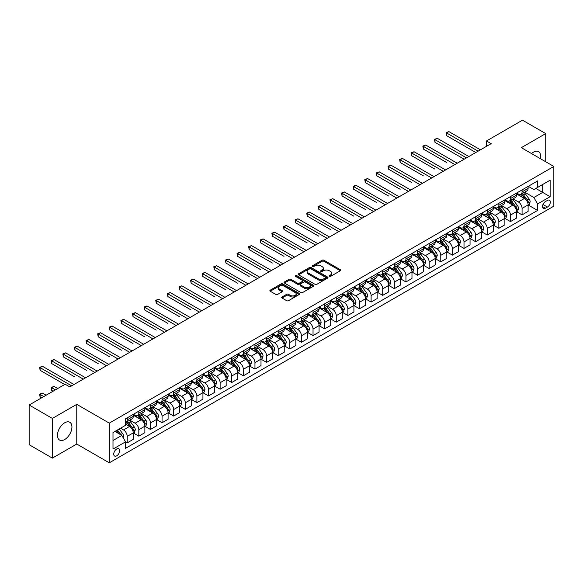 <?xml version="1.0" encoding="UTF-8"?>
<svg xmlns="http://www.w3.org/2000/svg" width="583" height="583" viewBox="0 0 583 583"><rect width="100%" height="100%" fill="white"/><g stroke="black" fill="none" stroke-linecap="round" stroke-linejoin="round"><path stroke-width="0.87" d="M329.366 276.349A0.904 0.525 0 0 0 330.641 276.349L340.326 270.752A1.29 0.743 0 0 0 340.705 270.228A1.29 0.743 0 0 0 340.326 269.703L323.915 260.222A1.29 0.743 0 0 0 322.093 260.222L312.401 265.819A0.904 0.525 0 0 0 312.138 266.183A0.904 0.525 0 0 0 312.401 266.555A0.904 0.525 0 0 0 313.676 266.555L314.929 265.833A4.125 2.383 0 0 1 320.767 265.833L322.137 266.62A4.125 2.383 0 0 1 323.346 268.304A4.125 2.383 0 0 1 322.137 269.987L320.883 270.716A0.904 0.525 0 0 0 320.621 271.08A0.904 0.525 0 0 0 320.883 271.452A0.904 0.525 0 0 0 322.159 271.452L323.412 270.731A4.125 2.383 0 0 1 329.249 270.731L330.619 271.518A4.125 2.383 0 0 1 331.829 273.201A4.125 2.383 0 0 1 330.619 274.885L329.366 275.613A0.904 0.525 0 0 0 329.096 275.978A0.904 0.525 0 0 0 329.366 276.349L329.366 275.613M64.684 439.531A10.246 5.917 120 0 0 71.381 430.502A10.246 5.917 120 0 0 69.814 422.289A10.246 5.917 120 0 0 64.684 422.799A10.246 5.917 120 0 0 57.994 431.828A10.246 5.917 120 0 0 59.561 440.041A10.246 5.917 120 0 0 64.684 439.531M540.405 158.693A10.246 5.917 120 0 0 538.532 151.675A10.246 5.917 120 0 0 533.409 152.185A10.246 5.917 120 0 0 531.521 153.562M116.717 455.84A4.205 2.427 120 0 0 119.464 452.138A4.205 2.427 120 0 0 118.815 448.764A4.205 2.427 120 0 0 116.717 448.976A4.205 2.427 120 0 0 113.969 452.678A4.205 2.427 120 0 0 114.611 456.052A4.205 2.427 120 0 0 116.717 455.84M282.055 296.973A1.29 0.743 0 0 0 281.676 297.498A1.29 0.743 0 0 0 282.055 298.03L286.661 300.69A1.29 0.743 0 0 0 288.483 300.69L299.247 294.473A1.29 0.743 0 0 0 299.626 293.949A1.29 0.743 0 0 0 299.247 293.424L282.828 283.943A1.29 0.743 0 0 0 281.006 283.943L270.242 290.159A1.29 0.743 0 0 0 269.871 290.684A1.29 0.743 0 0 0 270.242 291.209L275.81 294.422A1.29 0.743 0 0 0 277.632 294.422L282.238 291.762A1.29 0.743 0 0 0 282.617 291.238A1.29 0.743 0 0 0 282.238 290.706L279.476 289.117A3.447 1.989 0 0 1 278.47 287.711A3.447 1.989 0 0 1 280.598 285.867A3.447 1.989 0 0 1 284.358 286.297L295.166 292.542A3.447 1.989 0 0 1 296.179 293.949A3.447 1.989 0 0 1 294.043 295.785A3.447 1.989 0 0 1 290.283 295.355L288.483 294.313A1.29 0.743 0 0 0 286.661 294.313L282.055 296.973L282.055 298.03L286.661 295.392L286.661 294.313M76.767 404.347L52.375 418.426L29.15 405.017L29.15 444.712L52.375 458.121L76.767 444.042L109.283 462.815L109.283 423.12L76.767 404.347L76.767 444.042M545.717 161.761L545.717 133.594L521.333 147.674L553.85 166.454L109.283 423.12M545.717 133.594L522.492 120.185L486.492 140.969L486.492 146.333M29.15 405.017L65.15 384.233L69.8 386.915L491.134 143.651L486.492 140.969M315.024 284.315A1.29 0.743 0 0 0 316.846 284.315L327.61 278.098A1.29 0.743 0 0 0 327.989 277.574A1.29 0.743 0 0 0 327.61 277.049L311.191 267.568A1.29 0.743 0 0 0 309.369 267.568L298.605 273.784A1.29 0.743 0 0 0 298.226 274.309A1.29 0.743 0 0 0 298.605 274.833L315.024 284.315M295.821 276.546A0.904 0.525 0 0 1 296.74 276.67L296.74 275.599L313.428 285.233A1.29 0.743 0 0 1 313.807 285.757A1.29 0.743 0 0 1 313.428 286.289L302.664 292.498A1.29 0.743 0 0 1 300.843 292.498L284.424 283.025L284.424 281.968A1.29 0.743 0 0 0 284.052 282.493A1.29 0.743 0 0 0 284.424 283.025M284.424 281.968L289.03 279.308A1.29 0.743 0 0 1 290.859 279.308L297.512 283.156A1.29 0.743 0 0 0 299.334 283.156L302.395 281.392A1.29 0.743 0 0 0 302.766 280.86A1.29 0.743 0 0 0 302.395 280.336L295.464 276.335A0.904 0.525 0 0 1 295.195 275.97A0.904 0.525 0 0 1 295.756 275.482A0.904 0.525 0 0 1 296.74 275.599M547.437 200.406L545.396 201.587A4.074 2.354 120 0 0 542.737 205.172A4.074 2.354 120 0 0 543.356 208.437A4.074 2.354 120 0 0 545.396 208.24L547.437 207.06A4.074 2.354 120 0 0 550.097 203.467A4.074 2.354 120 0 0 549.477 200.202A4.074 2.354 120 0 0 547.437 200.406M109.283 462.815L553.85 206.149L553.85 166.454M528.256 186.327L533.875 189.57L537.592 187.427L537.592 180.934L125.542 418.827L125.542 425.32L113 432.557L113 449.085L125.542 441.841L125.542 448.327L537.592 210.434L537.592 203.948L533.875 197.506L524.634 192.179M537.592 187.427L550.133 180.183L550.133 196.704L537.592 203.948M52.375 418.426L52.375 458.121M535.828 188.447L542.7 192.412L542.7 184.476L550.133 180.183M533.875 197.506L542.7 192.412L550.133 196.704M113 440.5L121.825 435.406L114.953 431.435M125.542 441.892L127.218 442.861L127.218 436.368A5.254 3.032 -120 0 0 123.501 429.933L120.528 428.214M127.218 442.861L133.252 439.371L133.252 432.885A5.254 3.032 -120 0 0 129.535 426.443L125.542 424.14M133.39 433.016L138.827 436.157L138.827 429.664A5.254 3.032 -120 0 0 135.11 423.229L129.776 420.146M138.827 436.157L144.868 432.666L144.868 426.18A5.254 3.032 -120 0 0 141.152 419.738L133.252 415.183M145.007 426.311L150.443 429.452L150.443 422.959A5.254 3.032 -120 0 0 146.727 416.524L141.392 413.442M150.443 429.452L156.484 425.962L156.484 419.469A5.254 3.032 -120 0 0 152.768 413.034L144.868 408.479M156.623 419.607L162.052 422.748L162.052 416.255A5.254 3.032 -120 0 0 158.336 409.82L153.001 406.737M162.052 422.748L168.093 419.257L168.093 412.764A5.254 3.032 -120 0 0 164.377 406.329L156.484 401.767M168.232 412.902L173.668 416.036L173.668 409.55A5.254 3.032 -120 0 0 169.952 403.115L164.617 400.033M173.668 416.036L179.71 412.553L179.71 406.06A5.254 3.032 -120 0 0 175.993 399.625L168.093 395.063M179.848 406.198L185.285 409.332L185.285 402.846A5.254 3.032 -120 0 0 181.568 396.404L176.234 393.328M185.285 409.332L191.319 405.848L191.319 399.355A5.254 3.032 -120 0 0 187.602 392.92L179.71 388.358M191.464 399.493L196.894 402.627L196.894 396.141A5.254 3.032 -120 0 0 193.177 389.699L187.843 386.624M196.894 402.627L202.935 399.144L202.935 392.65A5.254 3.032 -120 0 0 199.218 386.216L191.319 381.654M203.073 392.789L208.51 395.923L208.51 389.437A5.254 3.032 -120 0 0 204.793 382.995L199.459 379.919M208.51 395.923L214.551 392.439L214.551 385.946A5.254 3.032 -120 0 0 210.835 379.511L202.935 374.949M214.69 386.084L220.126 389.218L220.126 382.732A5.254 3.032 -120 0 0 216.41 376.29L211.068 373.207M220.126 389.218L226.16 385.735L226.16 379.241A5.254 3.032 -120 0 0 222.444 372.807L214.551 368.245M226.299 379.373L231.735 382.514L231.735 376.02A5.254 3.032 -120 0 0 228.019 369.586L222.684 366.503M231.735 382.514L237.777 379.03L237.777 372.537A5.254 3.032 -120 0 0 234.06 366.102L226.16 361.54M237.915 372.668L243.351 375.809L243.351 369.316A5.254 3.032 -120 0 0 239.635 362.881L234.3 359.798M243.351 375.809L249.393 372.326L249.393 365.832A5.254 3.032 -120 0 0 245.676 359.398L237.777 354.836M249.531 365.964L254.96 369.105L254.96 362.611A5.254 3.032 -120 0 0 251.244 356.177L245.909 353.094M254.96 369.105L261.002 365.614L261.002 359.128A5.254 3.032 -120 0 0 257.285 352.693L249.393 348.131M261.14 359.259L266.577 362.4L266.577 355.907A5.254 3.032 -120 0 0 262.86 349.472L257.526 346.389M266.577 362.4L272.618 358.909L272.618 352.424A5.254 3.032 -120 0 0 268.901 345.989L261.002 341.427M272.757 352.555L278.193 355.696L278.193 349.202A5.254 3.032 -120 0 0 274.476 342.768L269.142 339.685M278.193 355.696L284.227 352.205L284.227 345.719A5.254 3.032 -120 0 0 280.51 339.277L272.618 334.722M284.373 345.85L289.802 348.991L289.802 342.498A5.254 3.032 -120 0 0 286.085 336.063L280.751 332.98M289.802 348.991L295.843 345.5L295.843 339.014A5.254 3.032 -120 0 0 292.127 332.572L284.227 328.018M295.982 339.146L301.418 342.287L301.418 335.793A5.254 3.032 -120 0 0 297.702 329.359L292.367 326.276M301.418 342.287L307.46 338.796L307.46 332.31A5.254 3.032 -120 0 0 303.743 325.868L295.843 321.313M307.598 332.441L313.035 335.582L313.035 329.089A5.254 3.032 -120 0 0 309.318 322.654L303.976 319.571M313.035 335.582L319.069 332.091L319.069 325.598A5.254 3.032 -120 0 0 315.352 319.163L307.46 314.609M319.207 325.737L324.644 328.878L324.644 322.384A5.254 3.032 -120 0 0 320.927 315.95L315.592 312.867M324.644 328.878L330.685 325.387L330.685 318.894A5.254 3.032 -120 0 0 326.968 312.459L319.069 307.904M330.823 319.032L336.26 322.166L336.26 315.68A5.254 3.032 -120 0 0 332.543 309.245L327.209 306.162M336.26 322.166L342.301 318.682L342.301 312.189A5.254 3.032 -120 0 0 338.585 305.754L330.685 301.192M342.44 312.328L347.869 315.461L347.869 308.975A5.254 3.032 -120 0 0 344.152 302.533L338.818 299.458M347.869 315.461L353.91 311.978L353.91 305.485A5.254 3.032 -120 0 0 350.194 299.05L342.301 294.488M354.049 305.623L359.485 308.757L359.485 302.271A5.254 3.032 -120 0 0 355.768 295.829L350.434 292.753M359.485 308.757L365.526 305.273L365.526 298.78A5.254 3.032 -120 0 0 361.81 292.345L353.91 287.783M365.665 298.919L371.101 302.052L371.101 295.566A5.254 3.032 -120 0 0 367.385 289.124L362.05 286.049M371.101 302.052L377.135 298.569L377.135 292.076A5.254 3.032 -120 0 0 373.419 285.641L365.526 281.079M377.281 292.214L382.71 295.348L382.71 288.862A5.254 3.032 -120 0 0 378.994 282.42L373.659 279.337M382.71 295.348L388.752 291.864L388.752 285.371A5.254 3.032 -120 0 0 385.035 278.936L377.135 274.374M388.89 285.502L394.327 288.643L394.327 282.15A5.254 3.032 -120 0 0 390.61 275.715L385.276 272.633M394.327 288.643L400.368 285.16L400.368 278.667A5.254 3.032 -120 0 0 396.651 272.232L388.752 267.67M400.506 278.798L405.943 281.939L405.943 275.446A5.254 3.032 -120 0 0 402.226 269.011L396.885 265.928M405.943 281.939L411.977 278.455L411.977 271.962A5.254 3.032 -120 0 0 408.26 265.527L400.368 260.965M412.115 272.093L417.552 275.234L417.552 268.741A5.254 3.032 -120 0 0 413.835 262.306L408.501 259.224M417.552 275.234L423.593 271.744L423.593 265.258A5.254 3.032 -120 0 0 419.877 258.823L411.977 254.261M423.732 265.389L429.168 268.53L429.168 262.037A5.254 3.032 -120 0 0 425.452 255.602L420.117 252.519M429.168 268.53L435.21 265.039L435.21 258.553A5.254 3.032 -120 0 0 431.493 252.118L423.593 247.556M435.348 258.684L440.777 261.825L440.777 255.332A5.254 3.032 -120 0 0 437.068 248.897L431.726 245.815M440.777 261.825L446.818 258.335L446.818 251.849A5.254 3.032 -120 0 0 443.102 245.407L435.21 240.852M446.957 251.98L452.393 255.121L452.393 248.628A5.254 3.032 -120 0 0 448.677 242.193L443.342 239.11M452.393 255.121L458.435 251.63L458.435 245.144A5.254 3.032 -120 0 0 454.718 238.702L446.818 234.147M458.573 245.275L464.01 248.416L464.01 241.923A5.254 3.032 -120 0 0 460.293 235.488L454.959 232.406M464.01 248.416L470.044 244.926L470.044 238.44A5.254 3.032 -120 0 0 466.327 231.998L458.435 227.443M470.19 238.571L475.619 241.712L475.619 235.219A5.254 3.032 -120 0 0 471.902 228.784L466.568 225.701M475.619 241.712L481.66 238.221L481.66 231.735A5.254 3.032 -120 0 0 477.943 225.293L470.044 220.738M481.798 231.866L487.235 235.007L487.235 228.514A5.254 3.032 -120 0 0 483.518 222.079L478.184 218.997M487.235 235.007L493.276 231.517L493.276 225.023A5.254 3.032 -120 0 0 489.56 218.589L481.66 214.034M493.415 225.162L498.851 228.296L498.851 221.81A5.254 3.032 -120 0 0 495.135 215.375L489.793 212.292M498.851 228.296L504.885 224.812L504.885 218.319A5.254 3.032 -120 0 0 501.169 211.884L493.276 207.322M505.024 218.457L510.46 221.591L510.46 215.105A5.254 3.032 -120 0 0 506.744 208.663L501.409 205.588M510.46 221.591L516.502 218.108L516.502 211.614A5.254 3.032 -120 0 0 512.785 205.18L504.885 200.618M516.64 211.753L522.077 214.887L522.077 208.401A5.254 3.032 -120 0 0 518.36 201.958L513.025 198.883M522.077 214.887L528.118 211.403L528.118 204.91A5.254 3.032 -120 0 0 524.401 198.475L516.502 193.913M516.64 193.031L518.36 194.022A5.254 3.032 -120 0 0 520.983 194.285A5.254 3.032 -120 0 0 522.077 191.88L522.077 189.89M505.024 199.736L506.744 200.727A5.254 3.032 -120 0 0 509.374 200.989A5.254 3.032 -120 0 0 510.46 198.584L510.46 196.595M493.415 206.44L495.135 207.431A5.254 3.032 -120 0 0 497.758 207.694A5.254 3.032 -120 0 0 498.851 205.289L498.851 203.299M481.798 213.145L483.518 214.136A5.254 3.032 -120 0 0 486.149 214.398A5.254 3.032 -120 0 0 487.235 211.993L487.235 210.004M470.19 219.849L471.902 220.84A5.254 3.032 -120 0 0 474.533 221.103A5.254 3.032 -120 0 0 475.619 218.698L475.619 216.708M458.573 226.554L460.293 227.545A5.254 3.032 -120 0 0 462.917 227.807A5.254 3.032 -120 0 0 464.01 225.402L464.01 223.42M446.957 233.258L448.677 234.249A5.254 3.032 -120 0 0 451.308 234.512A5.254 3.032 -120 0 0 452.393 232.107L452.393 230.125M435.348 239.963L437.068 240.954A5.254 3.032 -120 0 0 439.691 241.216A5.254 3.032 -120 0 0 440.777 238.811L440.777 236.829M423.732 246.667L425.452 247.666A5.254 3.032 -120 0 0 428.075 247.921A5.254 3.032 -120 0 0 429.168 245.516L429.168 243.534M412.115 253.372L413.835 254.37A5.254 3.032 -120 0 0 416.466 254.625A5.254 3.032 -120 0 0 417.552 252.22L417.552 250.238M400.506 260.084L402.226 261.075A5.254 3.032 -120 0 0 404.85 261.33A5.254 3.032 -120 0 0 405.943 258.925L405.943 256.943M388.89 266.788L390.61 267.779A5.254 3.032 -120 0 0 393.241 268.034A5.254 3.032 -120 0 0 394.327 265.629L394.327 263.647M377.274 273.493L378.994 274.484A5.254 3.032 -120 0 0 381.625 274.746A5.254 3.032 -120 0 0 382.71 272.334L382.71 270.352M365.665 280.197L367.385 281.188A5.254 3.032 -120 0 0 370.008 281.451A5.254 3.032 -120 0 0 371.101 279.038L371.101 277.056M354.049 286.902L355.768 287.893A5.254 3.032 -120 0 0 358.399 288.155A5.254 3.032 -120 0 0 359.485 285.75L359.485 283.761M342.44 293.606L344.152 294.597A5.254 3.032 -120 0 0 346.783 294.86A5.254 3.032 -120 0 0 347.869 292.455L347.869 290.465M330.823 300.311L332.543 301.302A5.254 3.032 -120 0 0 335.167 301.564A5.254 3.032 -120 0 0 336.26 299.159L336.26 297.17M319.207 307.015L320.927 308.006A5.254 3.032 -120 0 0 323.558 308.269A5.254 3.032 -120 0 0 324.644 305.864L324.644 303.874M307.598 313.72L309.318 314.711A5.254 3.032 -120 0 0 311.941 314.973A5.254 3.032 -120 0 0 313.035 312.568L313.035 310.579M295.982 320.424L297.702 321.415A5.254 3.032 -120 0 0 300.332 321.678A5.254 3.032 -120 0 0 301.418 319.273L301.418 317.29M284.366 327.129L286.085 328.12A5.254 3.032 -120 0 0 288.716 328.382A5.254 3.032 -120 0 0 289.802 325.977L289.802 323.995M272.757 333.833L274.476 334.824A5.254 3.032 -120 0 0 277.1 335.087A5.254 3.032 -120 0 0 278.193 332.682L278.193 330.699M261.14 340.538L262.86 341.536A5.254 3.032 -120 0 0 265.491 341.791A5.254 3.032 -120 0 0 266.577 339.386L266.577 337.404M249.531 347.242L251.244 348.24A5.254 3.032 -120 0 0 253.875 348.496A5.254 3.032 -120 0 0 254.96 346.091L254.96 344.108M237.915 353.954L239.635 354.945A5.254 3.032 -120 0 0 242.258 355.2A5.254 3.032 -120 0 0 243.351 352.795L243.351 350.813M226.299 360.658L228.019 361.649A5.254 3.032 -120 0 0 230.649 361.905A5.254 3.032 -120 0 0 231.735 359.5L231.735 357.517M214.69 367.363L216.41 368.354A5.254 3.032 -120 0 0 219.033 368.616A5.254 3.032 -120 0 0 220.126 366.204L220.126 364.222M203.073 374.067L204.793 375.058A5.254 3.032 -120 0 0 207.424 375.321A5.254 3.032 -120 0 0 208.51 372.909L208.51 370.926M191.457 380.772L193.177 381.763A5.254 3.032 -120 0 0 195.808 382.025A5.254 3.032 -120 0 0 196.894 379.62L196.894 377.631M179.848 387.476L181.568 388.467A5.254 3.032 -120 0 0 184.192 388.73A5.254 3.032 -120 0 0 185.285 386.325L185.285 384.335M168.232 394.181L169.952 395.172A5.254 3.032 -120 0 0 172.583 395.434A5.254 3.032 -120 0 0 173.668 393.029L173.668 391.04M156.623 400.885L158.336 401.876A5.254 3.032 -120 0 0 160.966 402.139A5.254 3.032 -120 0 0 162.052 399.734L162.052 397.744M145.007 407.59L146.727 408.581A5.254 3.032 -120 0 0 149.35 408.843A5.254 3.032 -120 0 0 150.443 406.438L150.443 404.449M133.39 414.294L135.11 415.285A5.254 3.032 -120 0 0 137.741 415.548A5.254 3.032 -120 0 0 138.827 413.143L138.827 411.161M528.256 205.048L537.592 210.434M520.983 194.285L527.025 190.794A5.254 3.032 -120 0 0 528.118 188.389L528.118 186.407M509.374 200.989L515.416 197.499A5.254 3.032 -120 0 0 516.502 195.094L516.502 193.111M497.758 207.694L503.799 204.203A5.254 3.032 -120 0 0 504.885 201.798L504.885 199.816M486.149 214.398L492.183 210.908A5.254 3.032 -120 0 0 493.276 208.503L493.276 206.52M474.533 221.103L480.574 217.619A5.254 3.032 -120 0 0 481.66 215.207L481.66 213.225M462.917 227.807L468.958 224.324A5.254 3.032 -120 0 0 470.044 221.912L470.044 219.929M451.308 234.512L457.342 231.028A5.254 3.032 -120 0 0 458.435 228.623L458.435 226.634M439.691 241.216L445.733 237.733A5.254 3.032 -120 0 0 446.818 235.328L446.818 233.338M428.075 247.921L434.116 244.437A5.254 3.032 -120 0 0 435.21 242.032L435.21 240.043M416.466 254.625L422.507 251.142A5.254 3.032 -120 0 0 423.593 248.737L423.593 246.747M404.85 261.33L410.891 257.846A5.254 3.032 -120 0 0 411.977 255.441L411.977 253.452M393.241 268.034L399.275 264.551A5.254 3.032 -120 0 0 400.368 262.146L400.368 260.164M381.625 274.746L387.666 271.255A5.254 3.032 -120 0 0 388.752 268.85L388.752 266.868M370.008 281.451L376.05 277.96A5.254 3.032 -120 0 0 377.135 275.555L377.135 273.573M358.399 288.155L364.433 284.664A5.254 3.032 -120 0 0 365.526 282.259L365.526 280.277M346.783 294.86L352.824 291.369A5.254 3.032 -120 0 0 353.91 288.964L353.91 286.982M335.167 301.564L341.208 298.073A5.254 3.032 -120 0 0 342.301 295.668L342.301 293.686M323.558 308.269L329.599 304.778A5.254 3.032 -120 0 0 330.685 302.373L330.685 300.391M311.941 314.973L317.983 311.49A5.254 3.032 -120 0 0 319.069 309.077L319.069 307.095M300.332 321.678L306.366 318.194A5.254 3.032 -120 0 0 307.46 315.782L307.46 313.8M288.716 328.382L294.758 324.899A5.254 3.032 -120 0 0 295.843 322.494L295.843 320.504M277.1 335.087L283.141 331.603A5.254 3.032 -120 0 0 284.227 329.198L284.227 327.209M265.491 341.791L271.525 338.308A5.254 3.032 -120 0 0 272.618 335.903L272.618 333.913M253.875 348.496L259.916 345.012A5.254 3.032 -120 0 0 261.002 342.607L261.002 340.618M242.258 355.2L248.3 351.717A5.254 3.032 -120 0 0 249.393 349.312L249.393 347.322M230.649 361.905L236.691 358.421A5.254 3.032 -120 0 0 237.777 356.016L237.777 354.034M219.033 368.616L225.074 365.126A5.254 3.032 -120 0 0 226.16 362.721L226.16 360.739M207.424 375.321L213.458 371.83A5.254 3.032 -120 0 0 214.551 369.425L214.551 367.443M195.808 382.025L201.849 378.535A5.254 3.032 -120 0 0 202.935 376.13L202.935 374.148M184.192 388.73L190.233 385.239A5.254 3.032 -120 0 0 191.319 382.834L191.319 380.852M172.583 395.434L178.617 391.944A5.254 3.032 -120 0 0 179.71 389.539L179.71 387.557M160.966 402.139L167.008 398.648A5.254 3.032 -120 0 0 168.093 396.243L168.093 394.261M149.35 408.843L155.391 405.36A5.254 3.032 -120 0 0 156.484 402.948L156.484 400.966M137.741 415.548L143.782 412.064A5.254 3.032 -120 0 0 144.868 409.652L144.868 407.67M125.542 422.464A5.254 3.032 -120 0 0 126.125 422.252L132.166 418.769A5.254 3.032 -120 0 0 133.252 416.364L133.252 414.375M126.125 422.252A5.254 3.032 -120 0 0 127.218 419.847L127.218 417.865M121.825 435.406L125.542 441.841M329.723 276.473L330.619 275.963A4.125 2.383 0 0 0 331.829 274.272L331.829 273.201M323.346 268.304L323.346 269.382A4.125 2.383 0 0 1 322.137 271.066L321.24 271.576M340.326 269.703L340.326 270.752L323.915 261.293A1.29 0.743 0 0 0 322.093 261.293L312.765 266.686M327.588 278.106L311.191 268.639A1.29 0.743 0 0 0 309.369 268.639L298.627 274.848M325.329 277.938A0.904 0.525 0 0 0 325.591 277.574A0.904 0.525 0 0 0 325.329 277.202L310.921 268.887A0.904 0.525 0 0 0 309.639 268.887L308.32 269.652A4.125 2.383 0 0 0 307.11 271.335A4.125 2.383 0 0 0 308.32 273.019L318.172 278.703A4.125 2.383 0 0 0 324.002 278.703L325.329 277.938L325.329 279.017A0.904 0.525 0 0 0 325.591 278.645L325.591 277.574M307.11 271.335L307.11 272.407A4.125 2.383 0 0 0 308.32 274.09L308.32 273.019M325.329 279.017L324.002 279.774A4.125 2.383 0 0 1 318.172 279.774L308.32 274.09M284.446 283.032L289.03 280.387L289.03 279.308M302.766 280.86L302.766 281.939A1.29 0.743 0 0 1 302.395 282.464L299.334 284.227A1.29 0.743 0 0 1 297.512 284.227L290.859 280.387A1.29 0.743 0 0 0 289.03 280.387M296.74 276.67L313.406 286.297M304.421 287.142A3.447 1.989 0 0 0 308.181 287.572A3.447 1.989 0 0 0 310.309 285.736A3.447 1.989 0 0 0 309.303 284.322L305.492 282.128A1.29 0.743 0 0 0 303.67 282.128L300.617 283.892A1.29 0.743 0 0 0 300.238 284.417A1.29 0.743 0 0 0 300.617 284.941L304.421 287.142L304.421 288.213A3.447 1.989 0 0 0 308.181 288.643A3.447 1.989 0 0 0 310.309 286.807L310.309 285.736M300.238 284.417L300.238 285.488A1.29 0.743 0 0 0 300.617 286.02L300.617 284.941M304.421 288.213L300.617 286.02M296.179 293.949L296.179 295.02A3.447 1.989 0 0 1 294.043 296.864A3.447 1.989 0 0 1 290.283 296.426L288.483 295.392A1.29 0.743 0 0 0 286.661 295.392M278.47 287.711L278.47 288.782A3.447 1.989 0 0 0 279.476 290.188L279.476 289.117M282.223 291.77L279.476 290.188M299.232 294.481L282.828 285.014A1.29 0.743 0 0 0 281.006 285.014L270.264 291.216L270.242 290.159M528.118 205.129L529.233 204.48L530.158 201.798A3.483 2.011 -120 0 0 529.043 198.832L525.254 193.767A10.049 5.801 -120 0 0 524.153 192.456M520.379 196.15A10.049 5.801 -120 0 0 518.323 194.001M527.797 202.993L528.278 201.951A3.483 2.011 -120 0 0 527.28 199.852L523.483 194.788A10.049 5.801 -120 0 0 522.39 193.476M521.45 194.015A8.344 4.817 60 0 1 522.82 195.567L526.034 199.86M446.585 162.453L423.36 149.044L423.36 146.362L425.685 145.021L457.225 163.233M521.275 194.117A10.049 5.801 60 0 1 522.368 195.429L524.897 198.803M478.133 151.165L446.585 132.953L448.91 131.612L480.45 149.824M475.808 152.506L446.585 135.635L446.585 132.953L446.075 132.654L448.91 131.612M446.585 135.635L446.075 132.654M516.502 211.833L517.617 211.184L518.542 208.503A3.483 2.011 -120 0 0 517.434 205.537L513.638 200.472A10.049 5.801 -120 0 0 512.537 199.16M508.762 202.862A10.049 5.801 -120 0 0 506.707 200.705M516.181 209.698L516.662 208.656A3.483 2.011 -120 0 0 515.671 206.557L511.874 201.492A10.049 5.801 -120 0 0 510.774 200.18M509.841 200.72A8.344 4.817 60 0 1 511.211 202.272L514.425 206.564M434.976 169.157L411.744 155.748L411.744 153.067L414.068 151.726L445.609 169.937M509.659 200.822A10.049 5.801 60 0 1 510.759 202.133L513.28 205.507M504.885 218.538L506 217.889L506.933 215.207A3.483 2.011 -120 0 0 505.818 212.248L502.021 207.176A10.049 5.801 -120 0 0 500.928 205.865M497.153 209.567A10.049 5.801 -120 0 0 495.091 207.41M504.572 216.402L505.053 215.36A3.483 2.011 -120 0 0 504.055 213.261L500.258 208.197A10.049 5.801 -120 0 0 499.165 206.885M498.225 207.424A8.344 4.817 60 0 1 499.595 208.984L502.808 213.269M423.36 175.862L400.135 162.453L400.135 159.771L402.452 158.43L434 176.642M498.05 207.526A10.049 5.801 60 0 1 499.143 208.838L501.664 212.212M493.276 225.242L494.391 224.601L495.317 221.912A3.483 2.011 -120 0 0 494.209 218.953L490.412 213.881A10.049 5.801 -120 0 0 489.312 212.569M485.537 216.271A10.049 5.801 -120 0 0 483.482 214.114M492.956 223.107L493.437 222.065A3.483 2.011 -120 0 0 492.438 219.966L488.641 214.901A10.049 5.801 -120 0 0 487.548 213.589M486.616 214.129A8.344 4.817 60 0 1 487.986 215.688L491.192 219.973M411.744 182.574L388.518 169.157L388.518 166.476L390.843 165.135L422.384 183.346M486.433 214.231A10.049 5.801 60 0 1 487.526 215.542L490.055 218.916M466.517 157.869L434.976 139.658L437.294 138.317L468.841 156.528M464.192 159.21L434.976 142.339L434.976 139.658L434.466 139.366L437.294 138.317M434.976 142.339L434.466 139.366M454.9 164.574L422.85 146.071L425.685 145.021M423.36 149.044L422.85 146.071M443.291 171.278L411.234 152.775L414.068 151.726M411.744 155.748L411.234 152.775M481.66 231.947L482.775 231.305L483.701 228.623A3.483 2.011 -120 0 0 482.593 225.657L478.796 220.585A10.049 5.801 -120 0 0 477.703 219.274M473.921 222.976A10.049 5.801 -120 0 0 471.866 220.819M481.339 229.811L481.828 228.769A3.483 2.011 -120 0 0 480.829 226.678L477.032 221.606A10.049 5.801 -120 0 0 475.932 220.294M474.999 220.833A8.344 4.817 60 0 1 476.369 222.393L479.583 226.678M400.135 189.278L376.91 175.862L376.91 173.18L379.227 171.839L410.775 190.051M474.817 220.935A10.049 5.801 60 0 1 475.917 222.254L478.439 225.621M431.675 177.983L399.625 159.48L402.452 158.43M400.135 162.453L399.625 159.48M470.044 238.651L471.159 238.01L472.092 235.328A3.483 2.011 -120 0 0 470.977 232.362L467.18 227.29A10.049 5.801 -120 0 0 466.087 225.978M462.312 229.68A10.049 5.801 -120 0 0 460.249 227.523M469.73 236.516L470.211 235.474A3.483 2.011 -120 0 0 469.213 233.382L465.416 228.31A10.049 5.801 -120 0 0 464.323 226.998M463.383 227.538A8.344 4.817 60 0 1 464.753 229.097L467.967 233.382M388.518 195.983L365.293 182.566L365.293 179.885L367.618 178.544L399.158 196.755M463.208 227.64A10.049 5.801 60 0 1 464.301 228.959L466.83 232.326M458.435 245.356L459.55 244.714L460.475 242.032A3.483 2.011 -120 0 0 459.368 239.066L455.571 233.994A10.049 5.801 -120 0 0 454.47 232.683M450.695 236.385A10.049 5.801 -120 0 0 448.64 234.228M458.114 243.22L458.595 242.178A3.483 2.011 -120 0 0 457.597 240.087L453.807 235.015A10.049 5.801 -120 0 0 452.707 233.703M451.774 234.242A8.344 4.817 60 0 1 453.144 235.802L456.351 240.087M376.91 202.687L353.677 189.278L353.677 186.596L356.002 185.256L387.542 203.46M451.592 234.344A10.049 5.801 60 0 1 452.692 235.663L455.214 239.03M446.818 252.06L447.933 251.419L448.866 248.737A3.483 2.011 -120 0 0 447.751 245.771L443.955 240.706A10.049 5.801 -120 0 0 442.861 239.387M439.086 243.089A10.049 5.801 -120 0 0 437.024 240.932M446.505 249.932L446.986 248.883A3.483 2.011 -120 0 0 445.988 246.791L442.191 241.719A10.049 5.801 -120 0 0 441.091 240.407M440.158 240.947A8.344 4.817 60 0 1 441.528 242.506L444.742 246.791M365.293 209.392L342.068 195.983L342.068 193.301L344.385 191.96L375.933 210.171M439.976 241.049A10.049 5.801 60 0 1 441.076 242.368L443.597 245.734M435.21 258.765L436.324 258.123L437.25 255.441A3.483 2.011 -120 0 0 436.135 252.475L432.346 247.411A10.049 5.801 -120 0 0 431.245 246.092M427.47 249.794A10.049 5.801 -120 0 0 425.415 247.644M434.889 256.637L435.37 255.587A3.483 2.011 -120 0 0 434.371 253.496L430.575 248.424A10.049 5.801 -120 0 0 429.482 247.112M428.541 247.651A8.344 4.817 60 0 1 429.911 249.211L433.125 253.496M353.677 216.096L330.452 202.687L330.452 200.005L332.776 198.665L364.317 216.876M428.367 247.76A10.049 5.801 60 0 1 429.46 249.072L431.988 252.439M423.593 265.469L424.708 264.828L425.634 262.146A3.483 2.011 -120 0 0 424.526 259.18L420.729 254.115A10.049 5.801 -120 0 0 419.629 252.796M415.854 256.498A10.049 5.801 -120 0 0 413.799 254.348M423.273 263.341L423.754 262.292A3.483 2.011 -120 0 0 422.762 260.2L418.966 255.135A10.049 5.801 -120 0 0 417.865 253.816M416.932 254.356A8.344 4.817 60 0 1 418.303 255.915L421.516 260.207M342.068 222.801L318.835 209.392L318.835 206.71L321.16 205.369L352.7 223.581M416.75 254.465A10.049 5.801 60 0 1 417.851 255.777L420.372 259.144M420.059 184.687L388.008 166.184L390.843 165.135M388.518 169.157L388.008 166.184M408.45 191.392L376.392 172.889L379.227 171.839M376.91 175.862L376.392 172.889M396.834 198.096L364.783 179.593L367.618 178.544M365.293 182.566L364.783 179.593M385.225 204.801L353.167 186.298L356.002 185.256M353.677 189.278L353.167 186.298M373.608 211.512L341.558 193.002L344.385 191.96M342.068 195.983L341.558 193.002M411.977 272.174L413.092 271.532L414.025 268.85A3.483 2.011 -120 0 0 412.91 265.884L409.113 260.82A10.049 5.801 -120 0 0 408.02 259.508M404.245 263.203A10.049 5.801 -120 0 0 402.183 261.053M411.664 270.046L412.145 268.996A3.483 2.011 -120 0 0 411.146 266.905L407.349 261.84A10.049 5.801 -120 0 0 406.256 260.521M405.316 261.06A8.344 4.817 60 0 1 406.686 262.62L409.9 266.912M330.452 229.505L307.226 216.096L307.226 213.414L309.544 212.074L341.091 230.285M405.141 261.169A10.049 5.801 60 0 1 406.234 262.481L408.756 265.848M361.992 218.217L329.942 199.707L332.776 198.665M330.452 202.687L329.942 199.707M400.368 278.878L401.483 278.237L402.408 275.555A3.483 2.011 -120 0 0 401.301 272.589L397.504 267.524A10.049 5.801 -120 0 0 396.404 266.212M392.629 269.907A10.049 5.801 -120 0 0 390.574 267.757M400.047 276.75L400.528 275.701A3.483 2.011 -120 0 0 399.53 273.609L395.733 268.544A10.049 5.801 -120 0 0 394.64 267.225M393.707 267.772A8.344 4.817 60 0 1 395.077 269.324L398.284 273.616M318.835 236.21L295.61 222.801L295.61 220.119L297.935 218.778L329.475 236.989M393.525 267.874A10.049 5.801 60 0 1 394.618 269.186L397.147 272.553M350.383 224.921L318.325 206.411L321.16 205.369M318.835 209.392L318.325 206.411M388.752 285.59L389.867 284.941L390.792 282.259A3.483 2.011 -120 0 0 389.684 279.293L385.888 274.229A10.049 5.801 -120 0 0 384.795 272.917M381.012 276.612A10.049 5.801 -120 0 0 378.957 274.462M388.431 283.455L388.919 282.412A3.483 2.011 -120 0 0 387.921 280.314L384.124 275.249A10.049 5.801 -120 0 0 383.024 273.937M382.091 274.476A8.344 4.817 60 0 1 383.461 276.029L386.675 280.321M307.226 242.914L284.001 229.505L284.001 226.823L286.319 225.483L317.866 243.694M381.909 274.578A10.049 5.801 60 0 1 383.009 275.89L385.531 279.257M338.767 231.626L306.716 213.116L309.544 212.074M307.226 216.096L306.716 213.116M377.135 292.294L378.25 291.646L379.183 288.964A3.483 2.011 -120 0 0 378.068 285.998L374.271 280.933A10.049 5.801 -120 0 0 373.178 279.621M369.403 283.316A10.049 5.801 -120 0 0 367.341 281.166M376.822 290.159L377.303 289.117A3.483 2.011 -120 0 0 376.305 287.018L372.508 281.953A10.049 5.801 -120 0 0 371.415 280.642M370.475 281.181A8.344 4.817 60 0 1 371.845 282.733L375.058 287.025M295.61 249.619L272.385 236.21L272.385 233.528L274.71 232.187L306.25 250.399M370.3 281.283A10.049 5.801 60 0 1 371.393 282.595L373.922 285.962M327.15 238.33L295.1 219.82L297.935 218.778M295.61 222.801L295.1 219.82M365.526 298.999L366.641 298.35L367.567 295.668A3.483 2.011 -120 0 0 366.459 292.702L362.662 287.638A10.049 5.801 -120 0 0 361.562 286.326M357.787 290.021A10.049 5.801 -120 0 0 355.732 287.871M365.206 296.864L365.687 295.821A3.483 2.011 -120 0 0 364.688 293.723L360.899 288.658A10.049 5.801 -120 0 0 359.798 287.346M358.866 287.885A8.344 4.817 60 0 1 360.236 289.438L363.442 293.73M284.001 256.323L260.769 242.914L260.769 240.232L263.093 238.892L294.634 257.103M358.683 287.987A10.049 5.801 60 0 1 359.784 289.299L362.305 292.673M315.541 245.035L283.484 226.525L286.319 225.483M284.001 229.505L283.484 226.525M353.91 305.703L355.025 305.055L355.958 302.373A3.483 2.011 -120 0 0 354.843 299.407L351.046 294.342A10.049 5.801 -120 0 0 349.953 293.03M346.178 296.732A10.049 5.801 -120 0 0 344.116 294.575M353.597 303.568L354.078 302.526A3.483 2.011 -120 0 0 353.079 300.427L349.283 295.362A10.049 5.801 -120 0 0 348.182 294.051M347.249 294.59A8.344 4.817 60 0 1 348.619 296.142L351.833 300.434M272.385 263.028L249.16 249.619L249.16 246.937L251.477 245.596L283.025 263.808M347.067 294.692A10.049 5.801 60 0 1 348.168 296.004L350.689 299.378M303.925 251.739L271.875 233.236L274.71 232.187M272.385 236.21L271.875 233.236M342.301 312.408L343.416 311.759L344.342 309.077A3.483 2.011 -120 0 0 343.227 306.119L339.437 301.047A10.049 5.801 -120 0 0 338.337 299.735M334.562 303.437A10.049 5.801 -120 0 0 332.507 301.28M341.981 310.273L342.461 309.23A3.483 2.011 -120 0 0 341.463 307.132L337.666 302.067A10.049 5.801 -120 0 0 336.573 300.755M335.633 301.294A8.344 4.817 60 0 1 337.003 302.854L340.217 307.139M260.769 269.732L237.543 256.323L237.543 253.641L239.868 252.301L271.408 270.512M335.458 301.396A10.049 5.801 60 0 1 336.551 302.708L339.08 306.082M330.685 319.112L331.8 318.471L332.725 315.782A3.483 2.011 -120 0 0 331.618 312.823L327.821 307.751A10.049 5.801 -120 0 0 326.72 306.439M322.946 310.141A10.049 5.801 -120 0 0 320.89 307.984M330.364 316.977L330.845 315.935A3.483 2.011 -120 0 0 329.854 313.836L326.057 308.771A10.049 5.801 -120 0 0 324.957 307.46M324.024 307.999A8.344 4.817 60 0 1 325.394 309.558L328.608 313.843M249.16 276.444L225.927 263.028L225.927 260.346L228.252 259.005L259.792 277.216M323.842 308.101A10.049 5.801 60 0 1 324.942 309.413L327.464 312.787M319.069 325.817L320.184 325.176L321.116 322.494A3.483 2.011 -120 0 0 320.001 319.528L316.205 314.456A10.049 5.801 -120 0 0 315.111 313.144M311.337 316.846A10.049 5.801 -120 0 0 309.274 314.689M318.755 323.682L319.236 322.639A3.483 2.011 -120 0 0 318.238 320.548L314.441 315.476A10.049 5.801 -120 0 0 313.348 314.164M312.408 314.703A8.344 4.817 60 0 1 313.778 316.263L316.992 320.548M237.543 283.149L214.318 269.732L214.318 267.05L216.636 265.71L248.183 283.921M312.233 314.805A10.049 5.801 60 0 1 313.326 316.124L315.848 319.491M307.46 332.521L308.575 331.88L309.5 329.198A3.483 2.011 -120 0 0 308.392 326.232L304.596 321.16A10.049 5.801 -120 0 0 303.495 319.848M299.72 323.55A10.049 5.801 -120 0 0 297.665 321.393M307.139 330.386L307.62 329.344A3.483 2.011 -120 0 0 306.622 327.252L302.825 322.18A10.049 5.801 -120 0 0 301.732 320.869M300.799 321.408A8.344 4.817 60 0 1 302.169 322.967L305.375 327.252M225.927 289.853L202.702 276.437L202.702 273.755L205.027 272.414L236.567 290.625M300.617 321.51A10.049 5.801 60 0 1 301.71 322.829L304.239 326.196M295.843 339.226L296.958 338.585L297.884 335.903A3.483 2.011 -120 0 0 296.776 332.937L292.979 327.865A10.049 5.801 -120 0 0 291.886 326.553M288.104 330.255A10.049 5.801 -120 0 0 286.049 328.098M295.523 337.091L296.011 336.048A3.483 2.011 -120 0 0 295.013 333.957L291.216 328.885A10.049 5.801 -120 0 0 290.115 327.573M289.183 328.112A8.344 4.817 60 0 1 290.553 329.672L293.766 333.957M214.318 296.558L191.093 283.149L191.093 280.467L193.41 279.126L224.958 297.33M289 328.214A10.049 5.801 60 0 1 290.101 329.533L292.622 332.9M284.227 345.93L285.342 345.289L286.275 342.607A3.483 2.011 -120 0 0 285.16 339.641L281.363 334.576A10.049 5.801 -120 0 0 280.27 333.257M276.495 336.959A10.049 5.801 -120 0 0 274.433 334.802M283.914 343.802L284.395 342.753A3.483 2.011 -120 0 0 283.396 340.661L279.6 335.589A10.049 5.801 -120 0 0 278.506 334.278M277.566 334.817A8.344 4.817 60 0 1 278.936 336.376L282.15 340.661M202.702 303.262L179.477 289.853L179.477 287.171L181.801 285.83L213.342 304.034M277.391 334.919A10.049 5.801 60 0 1 278.485 336.238L281.013 339.605M272.618 352.635L273.733 351.994L274.659 349.312A3.483 2.011 -120 0 0 273.551 346.346L269.754 341.281A10.049 5.801 -120 0 0 268.654 339.962M264.879 343.664A10.049 5.801 -120 0 0 262.824 341.514M272.297 350.507L272.778 349.457A3.483 2.011 -120 0 0 271.78 347.366L267.991 342.294A10.049 5.801 -120 0 0 266.89 340.982M265.957 341.521A8.344 4.817 60 0 1 267.327 343.081L270.534 347.366M191.093 309.967L167.86 296.558L167.86 293.876L170.185 292.535L201.725 310.746M265.775 341.631A10.049 5.801 60 0 1 266.876 342.942L269.397 346.309M261.002 359.339L262.117 358.698L263.05 356.016A3.483 2.011 -120 0 0 261.935 353.05L258.138 347.985A10.049 5.801 -120 0 0 257.045 346.666M253.27 350.368A10.049 5.801 -120 0 0 251.207 348.219M260.688 357.211L261.169 356.162A3.483 2.011 -120 0 0 260.171 354.07L256.374 349.006A10.049 5.801 -120 0 0 255.274 347.687M254.341 348.226A8.344 4.817 60 0 1 255.711 349.785L258.925 354.078M179.477 316.671L156.251 303.262L156.251 300.58L158.569 299.239L190.116 317.451M254.159 348.335A10.049 5.801 60 0 1 255.259 349.647L257.781 353.014M249.393 366.044L250.508 365.403L251.433 362.721A3.483 2.011 -120 0 0 250.318 359.755L246.529 354.69A10.049 5.801 -120 0 0 245.428 353.378M241.654 357.073A10.049 5.801 -120 0 0 239.598 354.923M249.072 363.916L249.553 362.866A3.483 2.011 -120 0 0 248.555 360.775L244.758 355.71A10.049 5.801 -120 0 0 243.665 354.391M242.725 354.93A8.344 4.817 60 0 1 244.095 356.49L247.309 360.782M167.86 323.376L144.635 309.967L144.635 307.285L146.96 305.944L178.5 324.155M242.55 355.04A10.049 5.801 60 0 1 243.643 356.351L246.172 359.718M237.777 372.748L238.892 372.107L239.817 369.425A3.483 2.011 -120 0 0 238.709 366.459L234.913 361.394A10.049 5.801 -120 0 0 233.812 360.083M230.037 363.777A10.049 5.801 -120 0 0 227.982 361.628M237.456 370.62L237.937 369.571A3.483 2.011 -120 0 0 236.946 367.479L233.149 362.415A10.049 5.801 -120 0 0 232.049 361.096M231.116 361.642A8.344 4.817 60 0 1 232.486 363.194L235.7 367.487M156.251 330.08L133.019 316.671L133.019 313.989L135.343 312.648L166.884 330.86M230.934 361.744A10.049 5.801 60 0 1 232.034 363.056L234.555 366.423M226.16 379.46L227.275 378.812L228.208 376.13A3.483 2.011 -120 0 0 227.093 373.164L223.296 368.099A10.049 5.801 -120 0 0 222.203 366.787M218.428 370.482A10.049 5.801 -120 0 0 216.366 368.332M225.847 377.325L226.328 376.275A3.483 2.011 -120 0 0 225.329 374.184L221.533 369.119A10.049 5.801 -120 0 0 220.44 367.807M219.499 368.347A8.344 4.817 60 0 1 220.87 369.899L224.083 374.191M144.635 336.785L121.41 323.376L121.41 320.694L123.727 319.353L155.275 337.564M219.325 368.449A10.049 5.801 60 0 1 220.418 369.76L222.939 373.127M214.551 386.165L215.666 385.516L216.592 382.834A3.483 2.011 -120 0 0 215.484 379.868L211.687 374.803A10.049 5.801 -120 0 0 210.587 373.492M206.812 377.186A10.049 5.801 -120 0 0 204.757 375.037M214.231 384.029L214.712 382.987A3.483 2.011 -120 0 0 213.713 380.888L209.916 375.824A10.049 5.801 -120 0 0 208.823 374.512M207.891 375.051A8.344 4.817 60 0 1 209.261 376.603L212.467 380.896M133.019 343.489L109.793 330.08L109.793 327.398L112.118 326.057L143.658 344.269M207.708 375.153A10.049 5.801 60 0 1 208.801 376.465L211.33 379.832M202.935 392.869L204.05 392.221L204.976 389.539A3.483 2.011 -120 0 0 203.868 386.573L200.071 381.508A10.049 5.801 -120 0 0 198.978 380.196M195.196 383.891A10.049 5.801 -120 0 0 193.141 381.741M202.614 390.734L203.095 389.692A3.483 2.011 -120 0 0 202.104 387.593L198.307 382.528A10.049 5.801 -120 0 0 197.207 381.216M196.274 381.756A8.344 4.817 60 0 1 197.644 383.308L200.858 387.6M121.41 350.194L98.184 336.785L98.184 334.103L100.502 332.762L132.049 350.973M196.092 381.858A10.049 5.801 60 0 1 197.192 383.169L199.714 386.544M191.319 399.574L192.434 398.925L193.367 396.243A3.483 2.011 -120 0 0 192.252 393.277L188.455 388.212A10.049 5.801 -120 0 0 187.362 386.901M183.587 390.603A10.049 5.801 -120 0 0 181.524 388.446M191.005 397.438L191.486 396.396A3.483 2.011 -120 0 0 190.488 394.297L186.691 389.233A10.049 5.801 -120 0 0 185.598 387.921M184.658 388.46A8.344 4.817 60 0 1 186.028 390.012L189.242 394.305M109.793 356.898L86.568 343.489L86.568 340.807L88.893 339.466L120.433 357.678M184.483 388.562A10.049 5.801 60 0 1 185.576 389.874L188.105 393.248M179.71 406.278L180.825 405.63L181.75 402.948A3.483 2.011 -120 0 0 180.643 399.989L176.846 394.917A10.049 5.801 -120 0 0 175.745 393.605M171.97 397.307A10.049 5.801 -120 0 0 169.915 395.15M179.389 404.143L179.87 403.101A3.483 2.011 -120 0 0 178.872 401.002L175.082 395.937A10.049 5.801 -120 0 0 173.982 394.625M173.049 395.165A8.344 4.817 60 0 1 174.419 396.724L177.626 401.009M98.177 363.603L74.952 350.194L74.952 347.512L77.277 346.171L108.817 364.382M172.867 395.267A10.049 5.801 60 0 1 173.967 396.578L176.489 399.953M168.093 412.983L169.208 412.341L170.141 409.652A3.483 2.011 -120 0 0 169.026 406.694L165.229 401.621A10.049 5.801 -120 0 0 164.136 400.31M160.361 404.012A10.049 5.801 -120 0 0 158.299 401.855M167.78 410.847L168.261 409.805A3.483 2.011 -120 0 0 167.263 407.706L163.466 402.642A10.049 5.801 -120 0 0 162.365 401.33M161.433 401.869A8.344 4.817 60 0 1 162.803 403.429L166.017 407.714M86.568 370.314L63.343 356.898L63.343 354.216L65.66 352.875L97.208 371.087M161.251 401.971A10.049 5.801 60 0 1 162.351 403.283L164.872 406.657M156.484 419.687L157.592 419.046L158.525 416.364A3.483 2.011 -120 0 0 157.41 413.398L153.621 408.326A10.049 5.801 -120 0 0 152.52 407.014M148.745 410.716A10.049 5.801 -120 0 0 146.69 408.559M156.164 417.552L156.645 416.51A3.483 2.011 -120 0 0 155.646 414.418L151.85 409.346A10.049 5.801 -120 0 0 150.757 408.034M149.816 408.574A8.344 4.817 60 0 1 151.186 410.133L154.4 414.418M74.952 377.019L51.727 363.603L51.727 360.921L54.051 359.58L85.592 377.791M149.642 408.676A10.049 5.801 60 0 1 150.735 409.995L153.263 413.362M144.868 426.392L145.983 425.75L146.909 423.069A3.483 2.011 -120 0 0 145.801 420.103L142.004 415.03A10.049 5.801 -120 0 0 140.904 413.719M137.129 417.421A10.049 5.801 -120 0 0 135.074 415.264M144.548 424.256L145.029 423.214A3.483 2.011 -120 0 0 144.037 421.123L140.241 416.051A10.049 5.801 -120 0 0 139.14 414.739M138.207 415.278A8.344 4.817 60 0 1 139.577 416.838L142.791 421.123M63.343 383.723L40.11 370.307L40.11 367.625L42.435 366.284L73.975 384.496M138.025 415.38A10.049 5.801 60 0 1 139.126 416.699L141.647 420.066M292.316 258.444L260.258 239.941L263.093 238.892M260.769 242.914L260.258 239.941M280.7 265.148L248.649 246.645L251.477 245.596M249.16 249.619L248.649 246.645M269.084 271.853L237.033 253.35L239.868 252.301M237.543 256.323L237.033 253.35M257.475 278.557L225.417 260.054L228.252 259.005M225.927 263.028L225.417 260.054M245.858 285.262L213.808 266.759L216.636 265.71M214.318 269.732L213.808 266.759M234.242 291.966L202.192 273.463L205.027 272.414M202.702 276.437L202.192 273.463M222.633 298.671L190.575 280.168L193.41 279.126M191.093 283.149L190.575 280.168M211.017 305.383L178.966 286.872L181.801 285.83M179.477 289.853L178.966 286.872M199.408 312.087L167.35 293.577L170.185 292.535M167.86 296.558L167.35 293.577M187.792 318.792L155.741 300.281L158.569 299.239M156.251 303.262L155.741 300.281M176.175 325.496L144.125 306.986L146.96 305.944M144.635 309.967L144.125 306.986M164.566 332.201L132.509 313.69L135.343 312.648M133.019 316.671L132.509 313.69M152.95 338.905L120.9 320.395L123.727 319.353M121.41 323.376L120.9 320.395M141.334 345.61L109.283 327.107L112.118 326.057M109.793 330.08L109.283 327.107M129.725 352.314L97.667 333.811L100.502 332.762M98.184 336.785L97.667 333.811M118.109 359.019L86.058 340.516L88.893 339.466M86.568 343.489L86.058 340.516M106.5 365.723L74.442 347.22L77.277 346.171M74.952 350.194L74.442 347.22M94.883 372.428L62.833 353.925L65.66 352.875M63.343 356.898L62.833 353.925M133.252 433.096L134.367 432.455L135.3 429.773A3.483 2.011 -120 0 0 134.185 426.807L130.388 421.735A10.049 5.801 -120 0 0 129.295 420.423M132.939 430.961L133.42 429.919A3.483 2.011 -120 0 0 132.421 427.827L128.624 422.755A10.049 5.801 -120 0 0 127.531 421.443M126.591 421.983A8.344 4.817 60 0 1 127.961 423.542L131.175 427.827M57.717 388.518L54.051 386.405L51.727 387.746L51.727 390.428L53.075 391.2M126.416 422.085A10.049 5.801 60 0 1 127.509 423.404L130.031 426.771M51.727 390.428L51.217 387.447L55.4 389.859M51.217 387.447L54.051 386.405M83.267 379.132L51.217 360.629L54.051 359.58M51.727 363.603L51.217 360.629M123.217 437.818L123.683 436.478A3.483 2.011 -120 0 0 122.576 433.512L119.187 428.986M46.108 395.223L42.435 393.11L40.11 394.451L40.11 397.132L41.459 397.912M121.126 434.998A3.483 2.011 -120 0 0 120.805 434.532L117.423 430.006M116.549 430.509L118.983 433.759M116.308 430.655L118.371 433.409M40.11 397.132L39.6 394.152L43.783 396.571M39.6 394.152L42.435 393.11M71.658 385.837L39.6 367.334L42.435 366.284M40.11 370.307L39.6 367.334M123.501 429.933L129.535 426.443M135.11 423.229L141.152 419.738M146.727 416.524L152.768 413.034M158.336 409.82L164.377 406.329M169.952 403.115L175.993 399.625M181.568 396.404L187.602 392.92M193.177 389.699L199.218 386.216M204.793 382.995L210.835 379.511M216.41 376.29L222.444 372.807M228.019 369.586L234.06 366.102M239.635 362.881L245.676 359.398M251.244 356.177L257.285 352.693M262.86 349.472L268.901 345.989M274.476 342.768L280.51 339.277M286.085 336.063L292.127 332.572M297.702 329.359L303.743 325.868M309.318 322.654L315.352 319.163M320.927 315.95L326.968 312.459M332.543 309.245L338.585 305.754M344.152 302.533L350.194 299.05M355.768 295.829L361.81 292.345M367.385 289.124L373.419 285.641M378.994 282.42L385.035 278.936M390.61 275.715L396.651 272.232M402.226 269.011L408.26 265.527M413.835 262.306L419.877 258.823M425.452 255.602L431.493 252.118M437.068 248.897L443.102 245.407M448.677 242.193L454.718 238.702M460.293 235.488L466.327 231.998M471.902 228.784L477.943 225.293M483.518 222.079L489.56 218.589M495.135 215.375L501.169 211.884M506.744 208.663L512.785 205.18M518.36 201.958L524.401 198.475M522.077 191.88L528.118 188.389M522.077 208.401L528.118 204.91M510.46 215.105L516.502 211.614M510.46 198.584L516.502 195.094M498.851 221.81L504.885 218.319M498.851 205.289L504.885 201.798M487.235 228.514L493.276 225.023M487.235 211.993L493.276 208.503M475.619 235.219L481.66 231.735M475.619 218.698L481.66 215.207M464.01 241.923L470.044 238.44M464.01 225.402L470.044 221.912M452.393 248.628L458.435 245.144M452.393 232.107L458.435 228.623M440.777 255.332L446.818 251.849M440.777 238.811L446.818 235.328M429.168 262.037L435.21 258.553M429.168 245.516L435.21 242.032M417.552 268.741L423.593 265.258M417.552 252.22L423.593 248.737M405.943 275.446L411.977 271.962M405.943 258.925L411.977 255.441M394.327 282.15L400.368 278.667M394.327 265.629L400.368 262.146M382.71 288.862L388.752 285.371M382.71 272.334L388.752 268.85M371.101 295.566L377.135 292.076M371.101 279.038L377.135 275.555M359.485 302.271L365.526 298.78M359.485 285.75L365.526 282.259M347.869 308.975L353.91 305.485M347.869 292.455L353.91 288.964M336.26 315.68L342.301 312.189M336.26 299.159L342.301 295.668M324.644 322.384L330.685 318.894M324.644 305.864L330.685 302.373M313.035 329.089L319.069 325.598M313.035 312.568L319.069 309.077M301.418 335.793L307.46 332.31M301.418 319.273L307.46 315.782M289.802 342.498L295.843 339.014M289.802 325.977L295.843 322.494M278.193 349.202L284.227 345.719M278.193 332.682L284.227 329.198M266.577 355.907L272.618 352.424M266.577 339.386L272.618 335.903M254.96 362.611L261.002 359.128M254.96 346.091L261.002 342.607M243.351 369.316L249.393 365.832M243.351 352.795L249.393 349.312M231.735 376.02L237.777 372.537M231.735 359.5L237.777 356.016M220.126 382.732L226.16 379.241M220.126 366.204L226.16 362.721M208.51 389.437L214.551 385.946M208.51 372.909L214.551 369.425M196.894 396.141L202.935 392.65M196.894 379.62L202.935 376.13M185.285 402.846L191.319 399.355M185.285 386.325L191.319 382.834M173.668 409.55L179.71 406.06M173.668 393.029L179.71 389.539M162.052 416.255L168.093 412.764M162.052 399.734L168.093 396.243M150.443 422.959L156.484 419.469M150.443 406.438L156.484 402.948M138.827 429.664L144.868 426.18M138.827 413.143L144.868 409.652M127.218 436.368L133.252 432.885M127.218 419.847L133.252 416.364M542.984 204.487L547.437 207.06M542.518 206.571L545.396 208.24M330.619 275.963L330.619 274.885M320.883 271.452L320.883 270.716M322.137 271.066L322.137 269.987M312.401 266.555L312.401 265.819M322.093 261.293L322.093 260.222M323.915 261.293L323.915 260.222M298.605 274.833L298.605 273.784M309.369 268.639L309.369 267.568M311.191 268.639L311.191 267.568M327.61 278.098L327.61 277.049M318.172 279.774L318.172 278.703M324.002 279.774L324.002 278.703M290.859 280.387L290.859 279.308M297.512 284.227L297.512 283.156M299.334 284.227L299.334 283.156M302.395 282.464L302.395 281.392M313.428 286.289L313.428 285.233M288.483 295.392L288.483 294.313M290.283 296.426L290.283 295.355M282.238 291.762L282.238 290.706M281.006 285.014L281.006 283.943M282.828 285.014L282.828 283.943M299.247 294.473L299.247 293.424M527.855 203.183L530.136 201.871M523.483 194.788L525.254 193.767M520.75 196.369L522.368 195.429M527.28 199.852L529.043 198.832M527.003 201.215L528.278 201.951M516.239 209.887L518.52 208.576M511.874 201.492L513.638 200.472M509.134 203.073L510.759 202.133M515.671 206.557L517.434 205.537M515.394 207.92L516.662 208.656M504.63 216.592L506.911 215.28M500.258 208.197L502.021 207.176M497.518 209.778L499.143 208.838M504.055 213.261L505.818 212.248M503.778 214.624L505.053 215.36M493.014 223.296L495.295 221.985M488.641 214.901L490.412 213.881M485.909 216.482L487.526 215.542M492.438 219.966L494.209 218.953M492.169 221.329L493.437 222.065M481.398 230.001L483.679 228.689M477.032 221.606L478.796 220.585M474.292 223.187L475.917 222.254M480.829 226.678L482.593 225.657M480.552 228.033L481.828 228.769M469.789 236.713L472.07 235.394M465.416 228.31L467.18 227.29M462.683 229.891L464.301 228.959M469.213 233.382L470.977 232.362M468.936 234.738L470.211 235.474M458.172 243.417L460.453 242.098M453.807 235.015L455.571 233.994M451.067 236.596L452.692 235.663M457.597 240.087L459.368 239.066M457.327 241.442L458.595 242.178M446.556 250.122L448.837 248.803M442.191 241.719L443.955 240.706M439.451 243.3L441.076 242.368M445.988 246.791L447.751 245.771M445.711 248.147L446.986 248.883M434.947 256.826L437.228 255.507M430.575 248.424L432.346 247.411M427.842 250.005L429.46 249.072M434.371 253.496L436.135 252.475M434.095 254.851L435.37 255.587M423.331 263.531L425.612 262.212M418.966 255.135L420.729 254.115M416.226 256.709L417.851 255.777M422.762 260.2L424.526 259.18M422.486 261.556L423.754 262.292M411.722 270.235L414.003 268.916M407.349 261.84L409.113 260.82M404.609 263.414L406.234 262.481M411.146 266.905L412.91 265.884M410.869 268.267L412.145 268.996M400.106 276.94L402.387 275.621M395.733 268.544L397.504 267.524M393 270.126L394.618 269.186M399.53 273.609L401.301 272.589M399.26 274.972L400.528 275.701M388.489 283.644L390.77 282.325M384.124 275.249L385.888 274.229M381.384 276.83L383.009 275.89M387.921 280.314L389.684 279.293M387.644 281.676L388.919 282.412M376.88 290.349L379.161 289.03M372.508 281.953L374.271 280.933M369.775 283.535L371.393 282.595M376.305 287.018L378.068 285.998M376.028 288.381L377.303 289.117M365.264 297.053L367.545 295.741M360.899 288.658L362.662 287.638M358.159 290.239L359.784 289.299M364.688 293.723L366.459 292.702M364.419 295.085L365.687 295.821M353.648 303.758L355.929 302.446M349.283 295.362L351.046 294.342M346.542 296.944L348.168 296.004M353.079 300.427L354.843 299.407M352.802 301.79L354.078 302.526M342.039 310.462L344.32 309.15M337.666 302.067L339.437 301.047M334.934 303.648L336.551 302.708M341.463 307.132L343.227 306.119M341.186 308.494L342.461 309.23M330.423 317.167L332.704 315.855M326.057 308.771L327.821 307.751M323.317 310.353L324.942 309.413M329.854 313.836L331.618 312.823M329.577 315.199L330.845 315.935M318.814 323.871L321.095 322.559M314.441 315.476L316.205 314.456M311.701 317.057L313.326 316.124M318.238 320.548L320.001 319.528M317.961 321.903L319.236 322.639M307.197 330.583L309.478 329.264M302.825 322.18L304.596 321.16M300.092 323.762L301.71 322.829M306.622 327.252L308.392 326.232M306.352 328.608L307.62 329.344M295.581 337.287L297.862 335.968M291.216 328.885L292.979 327.865M288.476 330.466L290.101 329.533M295.013 333.957L296.776 332.937M294.736 335.312L296.011 336.048M283.972 343.992L286.253 342.673M279.6 335.589L281.363 334.576M276.867 337.171L278.485 336.238M283.396 340.661L285.16 339.641M283.119 342.017L284.395 342.753M272.356 350.696L274.637 349.377M267.991 342.294L269.754 341.281M265.25 343.875L266.876 342.942M271.78 347.366L273.551 346.346M271.51 348.721L272.778 349.457M260.739 357.401L263.02 356.082M256.374 349.006L258.138 347.985M253.634 350.58L255.259 349.647M260.171 354.07L261.935 353.05M259.894 355.426L261.169 356.162M249.13 364.105L251.411 362.786M244.758 355.71L246.529 354.69M242.025 357.284L243.643 356.351M248.555 360.775L250.318 359.755M248.278 362.138L249.553 362.866M237.514 370.81L239.795 369.491M233.149 362.415L234.913 361.394M230.409 363.996L232.034 363.056M236.946 367.479L238.709 366.459M236.669 368.842L237.937 369.571M225.905 377.514L228.186 376.195M221.533 369.119L223.296 368.099M218.793 370.701L220.418 369.76M225.329 374.184L227.093 373.164M225.053 375.547L226.328 376.275M214.289 384.219L216.57 382.9M209.916 375.824L211.687 374.803M207.184 377.405L208.801 376.465M213.713 380.888L215.484 379.868M213.444 382.251L214.712 382.987M202.673 390.923L204.954 389.612M198.307 382.528L200.071 381.508M195.567 384.11L197.192 383.169M202.104 387.593L203.868 386.573M201.827 388.956L203.095 389.692M191.064 397.628L193.345 396.316M186.691 389.233L188.455 388.212M183.958 390.814L185.576 389.874M190.488 394.297L192.252 393.277M190.211 395.66L191.486 396.396M179.447 404.332L181.728 403.021M175.082 395.937L176.846 394.917M172.342 397.519L173.967 396.578M178.872 401.002L180.643 399.989M178.602 402.365L179.87 403.101M167.831 411.037L170.112 409.725M163.466 402.642L165.229 401.621M160.726 404.223L162.351 403.283M167.263 407.706L169.026 406.694M166.986 409.069L168.261 409.805M156.222 417.741L158.503 416.43M151.85 409.346L153.621 408.326M149.117 410.928L150.735 409.995M155.646 414.418L157.41 413.398M155.369 415.774L156.645 416.51M144.606 424.453L146.887 423.134M140.241 416.051L142.004 415.03M137.501 417.632L139.126 416.699M144.037 421.123L145.801 420.103M143.761 422.478L145.029 423.214M132.997 431.158L135.278 429.839M128.624 422.755L130.388 421.735M125.884 424.337L127.509 423.404M132.421 427.827L134.185 426.807M132.144 429.183L133.42 429.919M122.78 437.053L123.662 436.543M120.805 434.532L122.576 433.512"/></g></svg>
